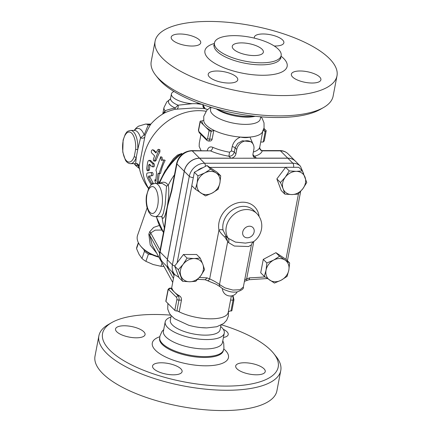 <?xml version="1.0" encoding="UTF-8"?>
<svg xmlns="http://www.w3.org/2000/svg" width="432" height="432" viewBox="0 0 432 432"><rect width="100%" height="100%" fill="white"/><g stroke="black" fill="none" stroke-linecap="round" stroke-linejoin="round"><path stroke-width="0.65" d="M155.871 75.465L158.269 78.478A89.419 32.216 10.8 0 0 277.436 117.52A89.419 32.216 10.8 0 0 320.306 109.388L323.644 107.471A92.583 33.356 -169.2 0 1 279.256 115.884A92.583 33.356 -169.2 0 1 155.871 75.465A92.583 33.356 -169.2 0 1 151.227 61.463L155.099 41.159A92.583 33.356 -169.2 0 1 252.293 25.747A92.583 33.356 -169.2 0 1 336.987 75.859A92.583 33.356 -169.2 0 1 283.127 95.585A92.583 33.356 -169.2 0 1 155.099 41.159M336.987 75.859L333.115 96.163A92.583 33.356 -169.2 0 1 323.644 107.471M229.009 83.052A15.034 5.416 10.8 0 0 237.757 79.85A15.034 5.416 10.8 0 0 236.509 77.026A15.034 5.416 10.8 0 0 220.406 71.188A15.034 5.416 10.8 0 0 208.219 74.212A15.034 5.416 10.8 0 0 229.009 83.052M191.981 46.035A15.034 5.416 10.8 0 0 200.729 42.833A15.034 5.416 10.8 0 0 186.975 34.695A15.034 5.416 10.8 0 0 171.191 37.195A15.034 5.416 10.8 0 0 191.981 46.035M274.255 45.997A15.034 5.416 10.8 0 0 275.119 46.008A15.034 5.416 10.8 0 0 283.867 42.806A15.034 5.416 10.8 0 0 270.113 34.668A15.034 5.416 10.8 0 0 254.329 37.174A15.034 5.416 10.8 0 0 254.378 38.135M312.147 83.025A15.034 5.416 10.8 0 0 320.895 79.823A15.034 5.416 10.8 0 0 300.105 70.983A15.034 5.416 10.8 0 0 291.357 74.185A15.034 5.416 10.8 0 0 312.147 83.025M261.414 62.824A33.95 12.231 10.8 0 0 281.162 55.588A33.95 12.231 10.8 0 0 250.106 37.217A33.95 12.231 10.8 0 0 214.466 42.865A33.95 12.231 10.8 0 0 261.414 62.824M254.151 55.566A15.827 5.702 -169.2 0 1 232.27 46.262A15.827 5.702 -169.2 0 1 248.881 43.627A15.827 5.702 -169.2 0 1 263.358 52.196A15.827 5.702 -169.2 0 1 254.151 55.566M216.616 108.956A30.067 10.832 10.8 0 0 249.318 116.527A30.067 10.832 10.8 0 0 254.831 116.246M216.173 108.832L217.161 109.463A25.321 9.121 10.8 0 0 246.937 117.137A25.321 9.121 10.8 0 0 254.14 116.516L255.29 116.294M210.956 107.32L210.535 109.501A25.321 9.121 10.8 0 0 210.481 109.982A25.321 9.121 10.8 0 0 245.554 124.389A25.321 9.121 10.8 0 0 260.285 118.994L260.701 116.807M261.025 116.834L262.251 118.562L264.006 122.877L264.076 127.834L262.224 132.365A30.067 10.832 -169.2 0 1 249.917 137.068A30.067 10.832 -169.2 0 1 240.435 137.068A30.067 10.832 -169.2 0 1 213.856 130.291A30.067 10.832 -169.2 0 1 203.807 121.225L203.747 116.365L206.809 110.257L210.643 107.222M212.063 131.166L211.178 131.166A1.582 0.572 -169.2 0 1 209.12 130.534L207.598 138.51A1.582 0.691 90 0 1 206.69 139.325A1.582 1.307 135 0 0 206.993 140.443L208.391 141.043L210.179 141.037L211.302 140.648L211.982 139.752L213.856 130.291L212.063 131.166A31.725 11.426 -169.2 0 1 205.524 126.938L203.839 125.253A31.725 11.426 -169.2 0 1 201.917 121.025L203.715 120.15M263.812 128.941A31.725 11.426 -169.2 0 1 264.384 131.15L262.921 130.275M203.839 125.253L200.243 121.662A1.582 0.572 -169.2 0 1 200.113 121.365A1.582 0.572 -169.2 0 1 201.037 121.025L201.917 121.025M209.12 130.534L205.524 126.938M253.076 144.137L249.917 137.068C247.169 137.824 244.01 137.824 240.435 137.068C236.088 138.926 233.339 142.117 232.189 146.653A3.164 1.139 -169.2 0 1 235.121 147.825L237.643 143.451L242.325 140.783L250.981 141.712L252.013 142.744A9.493 7.825 -45 0 1 253.843 149.456L253.012 153.803A4.747 3.915 135 0 0 253.924 157.162A4.747 3.915 135 0 0 256.451 158.155L287.766 158.144A14.245 11.74 -45 0 1 295.348 161.125A14.245 11.74 -45 0 1 295.38 161.158M253.201 156.065L254.534 156.238A33.237 11.972 10.8 0 0 262.24 150.865A3.164 2.948 16.5 0 1 259.691 147.328A30.067 10.832 -169.2 0 1 253.352 152.01M252.941 154.375A3.164 2.365 -105 0 0 254.534 156.238L256.451 158.155M262.872 150.595L279.925 150.59A3.164 1.382 90 0 1 280.476 150.86L262.24 150.865L262.872 150.595C261.387 150.919 259.492 148.932 259.767 147.031L259.691 147.328M232.189 146.653L231.358 151L229.538 152.199L228.911 156.244C231.606 156.249 233.399 154.894 234.29 152.172L235.121 147.825L236.758 149.461A9.493 7.825 -45 0 1 243.157 141.588A9.493 7.825 -45 0 1 252.013 142.744M229.538 152.199A30.067 10.832 -169.2 0 1 212.846 147.344A3.164 1.566 -66.5 0 1 210.46 150.876A33.237 11.972 10.8 0 0 228.911 156.244L230.828 158.161A4.747 3.915 135 0 0 235.931 153.808L236.758 149.461M167.162 261.684A14.737 12.145 -45 0 1 167.411 259.303L184.21 171.229L176.92 163.939A3.164 1.139 -169.2 0 1 176.661 163.345L171.536 190.188A3.164 1.139 10.8 0 0 171.801 190.782L176.92 163.939A14.245 11.74 -45 0 1 192.224 150.881A3.164 1.382 -90 0 0 191.668 150.617L210.46 150.876L192.224 150.881L199.514 158.171L230.828 158.161M212.846 147.344C209.974 146.21 208.073 147.377 207.149 150.849M182.331 154.078L181.732 153.473L177.439 155.11L173.443 158.733L167.233 167.589M201.058 150.617L199.163 146.394L199.282 143.181L200.95 134.406M148.635 172.795L152.323 172.427C153.225 173.399 153.365 174.442 152.734 175.565L151.297 175.797M149.888 175.835L149.953 177.098L153.436 183.681M158.695 149.31L159.91 149.85L159.916 151.94A51.435 42.39 135 0 0 156.109 160.331L155.228 161.26L153.479 160.753L153.382 159.176L154.629 155.893L151.459 152.723C151.054 150.935 151.492 149.974 152.766 149.834L155.936 153.004L157.885 149.553L158.674 149.299L159.052 149.953L154.661 160.321L153.846 161.06M154.051 150.255L152.588 149.72L154.051 150.255L156.222 152.426M149.094 160.331L148.252 160.801L147.62 162.302L146.707 168.572L146.988 170.294L147.469 170.818L147.863 170.429L148.597 165.067L149.521 164.209L152.059 166.741C153.09 166.563 153.328 165.569 152.771 163.755L149.094 160.331L150.476 160.439L154.165 163.874C154.732 165.65 154.499 166.617 153.473 166.768M150.088 164.776L150.023 165.051A51.435 42.39 135 0 0 149.418 169.679L148.986 170.613L147.528 170.818M155.536 183.406L154.796 179.874L155.747 180.824L156.632 172.39L155.947 170.149L160.726 156.724L161.32 160.38L163.895 159.894L165.17 160.337A51.435 42.39 135 0 0 160.531 173.351L159.322 173.659A51.435 42.39 135 0 0 158.463 181.84L159.1 182.477M160.726 156.724L162 157.167L162.513 160.153M164.084 113.222L164.084 113.216A51.435 51.435 0 0 0 151.065 123.887L150.984 123.984A3.164 3.035 39.5 0 1 148.225 124.951L144.148 134.946L140.54 137.889L137.738 149.602A16.616 7.263 -90 0 0 130.556 130.426C126.117 131.36 126.905 132.413 125.361 134.033L123.104 140.125L122.764 152.042L125.383 160.078C126.722 162.346 128.45 163.539 130.567 163.658A16.616 7.263 -90 0 0 136.258 157.351L137.738 149.602L135.632 149.359L134.293 156.373A15.034 6.572 90 0 1 123.536 154.894A15.034 6.572 90 0 1 127.845 132.3A15.034 6.572 90 0 1 135.632 149.359M163.733 113.432C165.893 112.126 169.684 110.743 175.095 109.28L193.541 108L204.536 108.54L203.499 107.671A3.164 3.143 145.3 0 1 203.029 105.17L202.073 104.414M148.478 188.514A51.435 51.435 0 0 1 139.072 166.666L145.174 135.146C147.847 129.303 149.78 125.582 150.984 123.984M134.293 156.373A1.582 0.886 -160.9 0 0 136.258 157.351L135.67 163.436A3.164 3.132 -172.8 0 1 139.018 166.05M144.482 137.398A3.164 1.998 11.5 0 1 140.54 137.889A16.616 7.263 90 0 0 134.476 130.421L134.584 130.426M184.21 171.229A14.245 11.74 -45 0 1 199.514 158.171M287.831 158.209L292.842 163.215A14.245 11.74 135 0 1 300.418 166.196L295.412 161.185A14.245 11.74 135 0 0 287.831 158.209L199.579 158.236A14.245 11.74 135 0 0 184.275 171.288L167.389 259.816A14.245 11.74 135 0 0 170.127 269.887L175.138 274.892L178.897 277.333M306.758 182.509L302.821 188.762L297.972 194.114L291.848 194.567L284.823 194.114L283.095 188.768A12.663 10.433 135 0 0 291.848 194.567A12.663 10.433 135 0 0 302.821 188.762A12.663 10.433 135 0 0 305.03 177.163A12.663 10.433 135 0 0 296.276 171.364A12.663 10.433 135 0 0 285.309 177.169A12.663 10.433 135 0 0 283.095 188.768L280.46 182.515L285.309 177.169L289.251 170.915L296.276 171.364L302.4 170.91L306.758 182.509M280.46 182.515L276.858 178.913L281.216 190.512L284.823 194.114M264.319 276.377L260.712 272.776L263.272 259.378L275.935 252.677L286.043 259.373L289.651 262.975L288.824 270.124L287.091 276.372L281.216 280.174L274.428 283.073L264.319 276.377L266.047 270.13L266.873 262.98L273.661 260.08L279.536 256.279L285.044 260.08A12.663 10.433 135 0 0 273.661 260.08A12.663 10.433 135 0 0 266.047 270.13A12.663 10.433 135 0 0 269.827 280.179A12.663 10.433 135 0 0 281.216 280.174A12.663 10.433 135 0 0 288.824 270.124A12.663 10.433 135 0 0 285.044 260.08L289.651 262.975M276.858 178.913L285.644 167.308L289.251 170.915M207.004 165.537L210.611 169.144L216.119 172.94A12.663 10.433 135 0 0 204.73 172.946A12.663 10.433 135 0 0 197.122 182.995A12.663 10.433 135 0 0 200.896 193.039A12.663 10.433 135 0 0 212.285 193.034A12.663 10.433 135 0 0 219.893 182.99L218.165 189.232L212.285 193.034L205.497 195.934L195.388 189.238L191.786 185.636L194.341 172.238L207.004 165.537L217.118 172.233L220.72 175.835L219.893 182.99A12.663 10.433 135 0 0 216.119 172.94L220.72 175.835M174.674 266.101L178.276 269.703L183.125 264.357A12.663 10.433 135 0 0 180.911 275.956A12.663 10.433 135 0 0 189.67 281.756L182.639 281.302L179.037 277.7L174.674 266.101L183.46 254.497L196.609 254.491L200.216 258.098L202.851 264.352A12.663 10.433 135 0 0 194.092 258.552A12.663 10.433 135 0 0 183.125 264.357L187.067 258.098L194.092 258.552L200.216 258.098M263.272 259.378L266.873 262.98M275.935 252.677L279.536 256.279M265.07 276.912A534.924 440.845 -45 0 1 249.669 277.846L249.091 279.698L244.431 281.335M285.644 167.308L298.793 167.308L302.4 170.91M183.46 254.497L187.067 258.098M182.639 281.302L178.276 269.703M202.851 264.352L204.579 269.698L200.637 275.951A12.663 10.433 135 0 0 202.851 264.352M189.67 281.756A12.663 10.433 135 0 0 200.637 275.951L195.788 281.302L189.67 281.756M194.341 172.238L197.942 175.846L204.73 172.946L210.611 169.144M195.388 189.238L197.122 182.995L197.942 175.846M249.669 277.846A64.886 53.476 -45 0 1 246.661 278.888A3.164 0.95 72.3 0 1 246.359 280.633M253.8 241.483L246.661 278.888L244.717 279.839M251.375 244.922L243.34 287.064L240.079 289.721L232.918 290.066L224.959 287.89L219.499 284.515C217.037 282.647 213.759 280.773 209.655 278.899A3.164 1.674 110 0 1 207.301 280.606L204.93 279.671M259.081 216.373A22.156 18.257 135 0 0 235.856 203.386A22.156 18.257 135 0 0 218.97 230.045C219.98 232.205 221.945 234.544 224.867 237.06L227.691 241.585L225.855 235.921L223.09 230.234A3.164 1.571 -11.4 0 0 218.97 230.045L209.655 278.899A64.886 53.476 -45 0 1 207.041 277.862L205.2 279.736L197.764 279.331M243.34 287.064C243.95 288.662 241.769 290.309 236.806 292.01C231.152 292.34 229.948 291.778 225.342 290.088C223.9 289.597 222.156 288.484 220.104 286.751A3.164 2.619 135.4 0 1 219.499 284.515L227.691 241.585L228.55 242.6L234.36 246.046L248.611 246.521L251.381 244.895L252.131 243.07L253.336 241.817L245.425 243.108L235.429 242.098L228.258 238.324L225.855 235.921A3.164 0.394 -37.7 0 1 224.867 237.06M228.55 242.6A7.911 5.389 137.9 0 0 228.258 238.324A18.992 15.649 135 0 1 233.453 214.785A18.992 15.649 135 0 1 256.781 213.511C265.426 222.512 261.97 236.126 253.336 241.817M152.053 184.313L148.505 177.471L148.435 176.164L151.292 175.802C151.918 174.631 151.783 173.556 150.881 172.584L148.673 172.789M148.711 172.784L147.258 173.054C146.329 173.88 146.421 175.619 147.544 178.265L151.243 184.88M152.059 166.741L153.749 166.898M163.895 159.894L159.116 173.313L157.901 173.659L157.016 182.093L157.966 183.044L157.842 183.406M155.779 179.701L154.796 179.874M158.949 182.871L157.966 183.044M158.463 181.84L157.016 182.093M159.322 173.659L157.901 173.659M160.531 173.351L159.116 173.313M164.371 227.75A60.928 50.215 135 0 1 162.124 217.334C164.992 223.652 170.505 194.762 168.248 185.242A60.928 50.215 135 0 1 174.469 174.82M171.536 190.188L168.788 200.767A63.304 52.169 135 0 0 167.486 205.648L166.736 209.606A63.304 52.169 135 0 0 166.244 213.538L164.63 226.411L159.856 251.424A3.164 1.139 10.8 0 0 160.121 252.018L164.889 227.005A3.164 1.139 -169.2 0 1 164.63 226.411M168.248 185.242L166.525 186.122L165.159 204.73L163.361 213.408L161.741 216.556M161.843 216.67L162.124 217.334M161.633 216.637L155.207 216.643A16.616 7.263 -90 0 0 162.308 203.423A16.616 7.263 -90 0 0 158.107 184.793A16.616 7.263 -90 0 0 155.196 183.406L162.216 183.406L166.525 186.122M168.226 185.279C165.926 181.823 162.972 181.289 159.37 183.686M161.266 216.637L162.119 217.296M175.095 109.28A3.164 0.567 75 0 0 175.122 108.011C170.332 109.01 166.984 109.944 165.078 110.813A3.164 2.862 -122.3 0 1 163.901 113.324M177.179 108.891A3.164 1.771 83.1 0 0 178.081 105.181L175.122 108.011A18.117 6.529 10.8 0 1 170.251 99.128M162.751 114.016L163.982 107.552A21.368 7.695 10.8 0 0 165.078 110.813L162.805 113.978M201.852 104.333L196.317 103.68L192.343 103.685L178.081 105.181A16.616 5.989 -169.2 0 1 170.564 98.393L171.407 93.971A16.616 5.989 -169.2 0 1 174.015 91.503M205.178 108.74L204.093 108A3.164 2.716 -60.3 0 0 204.406 108.486M203.234 105.419A18.117 6.529 10.8 0 1 204.093 108L203.029 105.17A16.616 5.989 -169.2 0 0 203.17 104.798M192.343 103.685A16.616 5.989 -169.2 0 1 171.407 93.971M199.098 103.34A16.616 5.989 -169.2 0 1 196.317 103.68M145.174 135.146A3.164 0.475 24.8 0 1 144.148 134.946A18.619 8.138 -90 0 0 134.293 130.421M134.595 163.658L134.487 163.658A16.616 7.263 90 0 0 135.67 163.436C136.447 163.399 137.322 164.133 138.289 165.64A3.164 2.392 169.3 0 1 139.099 166.833M134.303 163.658A18.619 8.138 -90 0 0 138.289 165.64L139.045 168.242L135.783 165.667L134.141 163.658M151.103 123.849L148.225 124.951A22.95 10.028 -90 0 0 145.503 124.087L138.451 126.193L136.226 127.958L134.131 130.421M167.486 205.648A3.164 1.69 17.9 0 0 167.627 205.934L171.801 190.782M164.889 227.005L166.909 209.698A3.164 0.535 -175.3 0 1 166.736 209.606M158.744 183.406L165.251 170.505L174.431 159.019L177.935 155.828L181.127 154.046L181.699 154.618M165.942 301.482L168.016 290.606A1.582 0.572 -169.2 0 1 167.886 290.309L165.812 301.185A1.582 0.572 10.8 0 0 165.942 301.482L174.82 310.354A1.582 0.572 10.8 0 0 176.877 310.991L178.951 300.11A3.164 1.382 -90 0 0 178.232 295.947L170.629 288.338A3.164 1.382 -90 0 0 170.073 288.074L172.012 288.338A30.067 10.832 10.8 0 0 174.431 292.145A30.067 10.832 10.8 0 0 179.62 295.947C180.97 296.838 181.586 298.226 181.462 300.11L179.221 311.861A30.067 10.832 10.8 0 0 210.724 318.827A30.067 10.832 10.8 0 0 228.22 312.422L231.363 295.925L232.324 295.931A3.164 1.382 90 0 1 233.042 300.1L230.963 310.975A1.582 0.572 10.8 0 0 231.887 310.635L233.96 299.759A1.582 0.572 -169.2 0 1 233.042 300.1L230.569 300.1M167.908 303.448L167.719 309.042L169.312 313.135L170.662 315.068L174.56 318.719L188.573 325.204A25.321 9.121 10.8 0 0 201.301 327.629A25.321 9.121 10.8 0 0 206.734 327.893M177.53 310.991A30.067 10.832 10.8 0 0 179.221 311.861L177.757 310.991L176.877 310.991M171.202 315.7L170.332 320.258A25.321 9.121 10.8 0 0 205.351 335.146A25.321 9.121 10.8 0 0 220.082 329.746L220.952 325.188M170.948 317.029A30.067 10.832 10.8 0 0 165.191 321.883A30.067 10.832 10.8 0 0 206.771 339.557A30.067 10.832 10.8 0 0 224.262 333.148A30.067 10.832 10.8 0 0 220.698 326.522M165.191 321.883L163.399 331.285A30.067 10.832 10.8 0 0 204.979 348.959A30.067 10.832 10.8 0 0 222.469 342.554L224.262 333.148M163.728 329.54L161.989 331.436L159.905 336.128L159.71 338.418A32.443 11.691 10.8 0 0 204.655 356.611A32.443 11.691 10.8 0 0 223.268 350.546L223.933 348.343L223.722 343.213L222.804 340.81M221.594 324.848A89.419 32.216 -169.2 0 1 273.731 353.522A89.419 32.216 -169.2 0 1 184.345 381.931A89.419 32.216 -169.2 0 1 111.694 322.612A89.419 32.216 -169.2 0 1 154.564 314.48A89.419 32.216 -169.2 0 1 170.726 315.144M223.241 329.265A15.034 5.416 -169.2 0 1 226.962 331.765A15.034 5.416 -169.2 0 1 228.209 334.584A15.034 5.416 -169.2 0 1 223.441 337.478M124.276 325.771A15.034 5.416 -169.2 0 1 145.066 334.611A15.034 5.416 -169.2 0 1 129.281 337.111A15.034 5.416 -169.2 0 1 115.533 328.973A15.034 5.416 -169.2 0 1 124.276 325.771M153.803 368.809A15.034 5.416 -169.2 0 1 152.561 365.99A15.034 5.416 -169.2 0 1 168.34 363.485A15.034 5.416 -169.2 0 1 182.093 371.623A15.034 5.416 -169.2 0 1 169.911 374.652A15.034 5.416 -169.2 0 1 153.803 368.809M256.489 374.803A15.034 5.416 -169.2 0 1 235.699 365.963A15.034 5.416 -169.2 0 1 251.483 363.463A15.034 5.416 -169.2 0 1 265.237 371.601A15.034 5.416 -169.2 0 1 256.489 374.803M111.694 322.612L108.356 324.529A92.583 33.356 10.8 0 0 98.885 335.837A92.583 33.356 10.8 0 0 183.578 385.954A92.583 33.356 10.8 0 0 280.773 370.537A92.583 33.356 10.8 0 0 276.129 356.535L273.731 353.522M98.885 335.837L95.013 356.141A92.583 33.356 10.8 0 0 179.707 406.253A92.583 33.356 10.8 0 0 276.901 390.841L280.773 370.537M172.719 282.42L152.123 244.814L149.828 235.408L150.687 232.929L155.18 230.137L161.843 230.035M158.603 256.646A23.738 13.327 -160.8 0 1 140.53 245.927A23.738 13.327 -160.8 0 1 137.565 235.321L147.134 207.873M159.354 225.466L153.684 227.394L149.683 231.746L148.824 234.22L150.244 245.036L156.778 253.319M140.53 245.927L141.394 246.974A22.156 12.436 19.2 0 0 158.873 257.137M152.075 254.761L148.43 254.124A20.574 11.551 -160.8 0 1 144.488 251.267L143.824 249.485M138.364 242.638L136.917 246.78A20.574 11.551 19.2 0 0 136.561 248.621L139.012 254.27L141.966 258.498L144.488 251.267M138.532 242.968L136.561 248.621M148.43 254.124L145.908 261.349L153.176 264.53L160.942 266.285L162.086 263.002M141.966 258.498A20.574 11.551 19.2 0 0 145.908 261.349M160.942 266.285A20.574 11.551 19.2 0 0 163.939 266.382M228.285 311.85L230.083 310.975L230.963 310.975M263.952 128.412L266.058 130.518A1.582 0.572 -169.2 0 1 266.188 130.815A1.582 0.572 -169.2 0 1 265.27 131.15L264.384 131.15M265.27 131.15L263.196 142.025L264.26 140.918L266.188 130.815M263.196 142.025L260.723 142.025M214.353 43.481A41.861 15.082 10.8 0 0 213.187 62.327A41.861 15.082 10.8 0 0 262.813 75.271A41.861 15.082 10.8 0 0 281.043 56.203M280.784 58.525L280.773 57.618A33.95 12.231 -169.2 0 1 261.025 64.854A33.95 12.231 -169.2 0 1 214.083 44.896L213.732 45.733M231.358 151A3.164 1.139 -169.2 0 1 234.29 152.172L235.931 153.808M279.925 150.59C283.133 150.617 285.844 151.697 288.058 153.835A14.245 11.74 -45 0 0 280.476 150.86L287.766 158.144M148.613 188.255A51.435 42.39 -45 0 1 153.878 134.627A51.435 42.39 -45 0 1 205.983 111.267M199.579 158.236L204.584 163.242L292.842 163.215A3.164 1.382 90 0 1 293.566 167.308M298.517 193.59L285.979 259.324M209.828 167.405L285.59 167.384M184.275 171.288L189.286 176.299A14.245 11.74 135 0 1 204.584 163.242A3.164 1.382 90 0 1 205.411 166.385M177.125 262.861L191.846 185.701M207.041 277.862A534.924 440.845 -45 0 1 199.438 277.452M197.44 170.597A11.081 9.131 -45 0 1 202.954 167.681M167.389 259.816L172.395 264.821L189.286 176.299A3.164 1.139 10.8 0 0 193.325 177.563M175.138 274.892A14.245 11.74 135 0 1 172.395 264.821A3.164 1.139 10.8 0 0 174.825 265.901M247.32 237.811A6.329 5.216 -45 0 1 244.048 229.111A6.329 5.216 -45 0 1 253.908 229.106A6.329 5.216 -45 0 1 247.32 237.811M223.09 230.234A18.992 15.649 -45 0 1 232.789 209.72A18.992 15.649 -45 0 1 253.611 210.341L256.781 213.511M152.323 172.427L150.892 172.584M153.139 183.017L151.702 183.481M149.953 177.098L148.505 177.471M159.916 151.94L158.679 151.438M156.109 160.331L154.753 160.088M154.165 163.874L152.771 163.755M150.995 160.704L149.602 160.585M149.418 169.679L147.976 169.841M150.023 165.051L148.597 165.067M181.732 153.473A4.747 3.915 135 0 1 181.127 154.046A60.928 50.215 135 0 0 159.478 183.406M154.705 187.699A13.451 5.881 90 0 1 155.844 210.854A13.451 5.881 90 0 1 146.513 201.523A13.451 5.881 90 0 1 154.705 187.699M156.454 216.643A60.928 50.215 135 0 0 163.48 232.432M159.856 251.424C159.1 255.755 160.132 259.427 162.956 262.435A14.737 12.145 -45 0 1 160.121 252.018L167.411 259.303M166.909 209.698L167.627 205.934M223.452 350.077L223.36 350.568A32.443 11.691 -169.2 0 1 189.297 355.968A32.443 11.691 -169.2 0 1 159.619 338.407L159.494 338.753M159.808 336.739A38.772 13.97 10.8 0 0 163.442 355.887A38.772 13.97 10.8 0 0 213.37 365.413A38.772 13.97 10.8 0 0 223.798 348.948M173.453 278.554L166.649 266.128M159.629 253.303L149.828 235.408A4.747 2.668 -160.8 0 0 148.824 234.22M149.683 231.746A4.747 2.668 -160.8 0 1 150.687 232.929L160.105 250.128M171.887 271.647L174.026 275.551M168.016 290.606A1.582 0.691 90 0 1 168.928 289.791L176.537 297.394A1.582 0.691 90 0 1 176.893 299.479L174.82 310.354M181.462 300.11L178.951 300.11A1.582 0.572 -169.2 0 1 176.893 299.479M212.171 139.142L209.655 139.142L211.178 131.166M207.598 138.51A1.582 0.572 10.8 0 0 209.655 139.142A3.164 1.382 -90 0 1 208.391 141.043M206.69 139.325L199.082 131.722A1.582 0.691 90 0 1 198.725 129.638L200.243 121.662M198.725 129.638A1.582 0.572 -169.2 0 1 198.59 129.341C198.261 130.037 198.526 131.204 199.384 132.84L206.993 140.443M172.012 288.338L170.629 288.338A1.582 1.307 135 0 0 168.928 289.791M176.537 297.394A1.582 1.307 -45 0 1 178.232 295.947L179.62 295.947M232.168 295.769L232.324 295.931A1.582 1.307 -45 0 1 233.167 296.26L233.96 299.759M199.082 131.722A1.582 1.307 135 0 0 199.384 132.84M214.466 42.865L214.078 44.896M281.162 55.588L280.773 57.618M207.506 109.534A51.435 51.435 0 0 0 204.53 108.54M300.418 166.196L303.653 173.745M300.656 191.376L287.42 260.744M267.392 278.532L249.032 279.72M220.104 286.751L216.184 284.261L207.301 280.606M222.35 288.517A7.911 7.911 0 0 0 237.157 291.956M152.744 175.565L151.292 175.802M151.924 172.471L150.887 172.584M155.196 183.406C152.399 184.021 150.925 184.653 150.768 185.296L148.829 187.855L146.426 195.777C145.903 200.054 146.146 204.125 147.166 207.997L148.786 212.112L150.822 214.79C150.93 215.395 152.393 216.011 155.207 216.643M203.261 105.489L203.213 104.625M170.203 99.182L170.564 98.393M205.351 109.026L203.002 105.138M163.982 107.552L166.817 101.855L170.57 98.95M139.639 168.761L139.045 168.242M134.476 130.421L130.556 130.426M134.487 163.658L130.567 163.658M150.331 124.087L145.503 124.087M191.668 150.617C183.827 151.346 178.826 155.59 176.661 163.345M156.238 216.643L163.474 232.459M174.312 274.066L171.639 288.074M201.301 327.629L206.858 327.899L216.799 326.738L223.684 323.476L226.66 320.258L228.371 316.03L228.415 311.785M159.716 337.916L159.619 338.407M223.349 350.935L223.36 350.568M200.113 121.365L198.59 129.341M259.767 147.031L262.721 131.555M170.073 288.074C168.685 288.457 167.956 289.202 167.886 290.309M232.567 295.661L233.167 296.26M162.956 262.435L168.89 268.364M288.058 153.835L295.348 161.125"/></g></svg>
